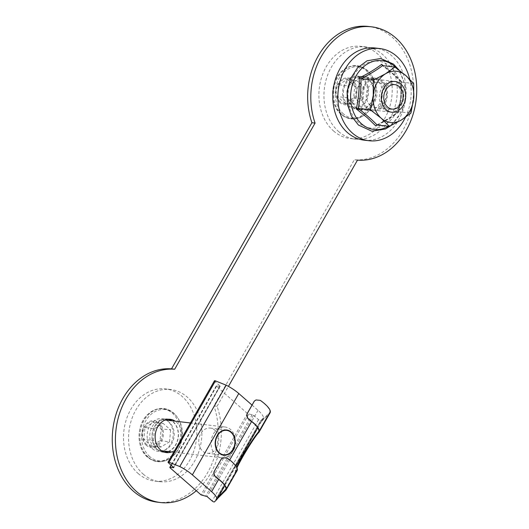 <?xml version="1.0" encoding="UTF-8"?>
<svg xmlns="http://www.w3.org/2000/svg" width="529" height="529" viewBox="0 0 529 529"><rect width="100%" height="100%" fill="white"/><g stroke="black" fill="none" stroke-linecap="round" stroke-linejoin="round"><path stroke-width="0.4" stroke-dasharray="2.65 1.98" d="M196.305 490.74A67.038 52.755 96.7 0 0 217.082 406.279L213.921 405.908L354.318 159.765A67.038 52.755 96.7 0 0 413.116 98.215A67.038 52.755 96.7 0 0 368.382 26.45M357.478 160.135L354.318 159.765M217.082 406.279L228.435 386.375M171.627 451.918A16.756 13.185 96.7 0 0 181.48 437.49A16.756 13.185 96.7 0 0 175.211 421.183M168.731 419.252A16.756 13.185 96.7 0 0 167.164 418.948A16.756 13.185 96.7 0 0 153 430.031A16.756 13.185 96.7 0 0 157.285 449.511A16.756 13.185 96.7 0 0 163.282 452.242A16.756 13.185 96.7 0 0 164.876 452.308M168.473 451.548A16.756 13.185 96.7 0 0 178.326 437.126A16.756 13.185 96.7 0 0 172.051 420.82M355.838 107.321A16.756 13.185 96.7 0 0 361.836 110.052A16.756 13.185 96.7 0 0 376.879 94.929A16.756 13.185 96.7 0 0 365.718 76.758A16.756 13.185 96.7 0 0 351.554 87.84A16.756 13.185 96.7 0 0 355.838 107.321M352.678 106.951A16.756 13.185 96.7 0 0 358.675 109.682A16.756 13.185 96.7 0 0 373.719 94.565A16.756 13.185 96.7 0 0 362.557 76.388A16.756 13.185 96.7 0 0 348.393 87.47A16.756 13.185 96.7 0 0 352.678 106.951M157.457 502.18A67.038 52.755 96.7 0 0 207.176 473.415A67.038 52.755 96.7 0 0 213.921 405.908M384.219 109.49A15.473 12.174 -83.3 0 1 380.265 91.504A15.473 12.174 -83.3 0 1 393.338 81.274A15.473 12.174 -83.3 0 1 403.64 98.05A15.473 12.174 -83.3 0 1 389.754 112.009A15.473 12.174 -83.3 0 1 384.219 109.49M348.234 105.291A15.473 12.174 -83.3 0 1 344.28 87.311A15.473 12.174 -83.3 0 1 357.353 77.082A15.473 12.174 -83.3 0 1 367.648 93.858A15.473 12.174 -83.3 0 1 353.769 107.81A15.473 12.174 -83.3 0 1 348.234 105.291M343.347 113.854A25.782 20.287 -83.3 0 1 340.537 76.156A25.782 20.287 -83.3 0 1 370.736 74.252A25.782 20.287 -83.3 0 1 366.147 113.642A25.782 20.287 -83.3 0 1 343.347 113.854M338.547 84.759L347.196 79.489L354.728 86.068L353.61 97.918L344.961 103.195L337.429 96.615L338.547 84.759L348.029 85.863L356.678 80.593L364.21 87.173L354.728 86.068M356.678 80.593L347.196 79.489M364.21 87.173L363.092 99.029L353.61 97.918M363.092 99.029L354.443 104.299L344.961 103.195M354.443 104.299L346.912 97.72L337.429 96.615M346.912 97.72L348.029 85.863M352.803 106.739A16.498 12.987 96.7 0 0 358.708 109.424A16.498 12.987 96.7 0 0 373.514 94.539A16.498 12.987 96.7 0 0 362.53 76.645A16.498 12.987 96.7 0 0 348.578 87.556A16.498 12.987 96.7 0 0 352.803 106.739M347.745 106.15A16.498 12.987 96.7 0 0 353.65 108.835A16.498 12.987 96.7 0 0 368.455 93.95A16.498 12.987 96.7 0 0 357.472 76.057A16.498 12.987 96.7 0 0 343.526 86.968A16.498 12.987 96.7 0 0 347.745 106.15M338.633 131.576A46.413 36.521 96.7 0 0 355.243 139.134A46.413 36.521 96.7 0 0 396.889 97.263A46.413 36.521 96.7 0 0 365.989 46.936A46.413 36.521 96.7 0 0 326.77 77.624A46.413 36.521 96.7 0 0 338.633 131.576M333.581 130.987A46.413 36.521 96.7 0 0 350.185 138.545A46.413 36.521 96.7 0 0 391.837 96.675A46.413 36.521 96.7 0 0 360.937 46.347A46.413 36.521 96.7 0 0 321.711 77.036A46.413 36.521 96.7 0 0 333.581 130.987M366.709 108.359A16.498 12.987 96.7 0 0 372.614 111.05A16.498 12.987 96.7 0 0 387.42 96.159A16.498 12.987 96.7 0 0 376.436 78.266A16.498 12.987 96.7 0 0 362.484 89.176A16.498 12.987 96.7 0 0 366.709 108.359M361.651 107.771A16.498 12.987 96.7 0 0 367.556 110.455A16.498 12.987 96.7 0 0 382.361 95.57A16.498 12.987 96.7 0 0 371.378 77.677A16.498 12.987 96.7 0 0 357.432 88.588A16.498 12.987 96.7 0 0 361.651 107.771M405.439 117.345A46.413 36.521 96.7 0 0 409.717 79.218M364.091 140.165A46.413 36.521 96.7 0 0 405.743 98.295A46.413 36.521 96.7 0 0 374.843 47.967M377.018 124.91C385.337 120.645 392.544 116.248 398.648 111.725C400.684 101.978 401.617 92.099 401.445 82.088L413.698 83.522M381.74 64.267C389.47 70.205 396.016 75.918 401.372 81.42L401.445 82.088C396.287 76.751 390.012 71.263 382.612 65.636M401.372 81.42L401.445 82.088L401.372 81.42C401.564 91.828 400.592 102.123 398.456 112.307L398.648 111.725L410.901 113.153M398.456 112.307L398.648 111.725L398.456 112.307C392.161 116.942 384.649 121.518 375.914 126.047M367.192 107.506A15.473 12.174 -83.3 0 1 369.711 80.831A15.473 12.174 -83.3 0 1 386.659 95.637A15.473 12.174 -83.3 0 1 367.192 107.506M385.767 107.195A12.676 9.978 -83.3 0 1 382.527 92.463A12.676 9.978 -83.3 0 1 393.239 84.078A12.676 9.978 -83.3 0 1 401.683 97.825A12.676 9.978 -83.3 0 1 390.303 109.258A12.676 9.978 -83.3 0 1 385.767 107.195M370.227 105.383A12.676 9.978 -83.3 0 1 366.987 90.644A12.676 9.978 -83.3 0 1 377.699 82.266A12.676 9.978 -83.3 0 1 386.144 96.013A12.676 9.978 -83.3 0 1 374.763 107.447A12.676 9.978 -83.3 0 1 370.227 105.383M215.931 455.211A15.473 12.174 -83.3 0 1 211.977 437.225A15.473 12.174 -83.3 0 1 225.05 426.996A15.473 12.174 -83.3 0 1 235.352 443.771A15.473 12.174 -83.3 0 1 221.466 457.73A15.473 12.174 -83.3 0 1 215.931 455.211M154.66 448.063A15.473 12.174 -83.3 0 1 150.705 430.084A15.473 12.174 -83.3 0 1 163.778 419.854A15.473 12.174 -83.3 0 1 174.081 436.63A15.473 12.174 -83.3 0 1 160.194 450.582A15.473 12.174 -83.3 0 1 154.66 448.063M149.773 456.626A25.782 20.287 -83.3 0 1 146.963 418.928A25.782 20.287 -83.3 0 1 177.169 417.024A25.782 20.287 -83.3 0 1 172.573 456.415A25.782 20.287 -83.3 0 1 149.773 456.626M144.972 427.531L153.622 422.261L161.16 428.84L160.036 440.697L151.387 445.967L143.855 439.387L144.972 427.531L154.455 428.635L163.104 423.365L170.636 429.945L161.16 428.84M163.104 423.365L153.622 422.261M170.636 429.945L169.518 441.801L160.036 440.697M169.518 441.801L160.869 447.071L151.387 445.967M160.869 447.071L153.337 440.492L143.855 439.387M153.337 440.492L154.455 428.635M167.885 419.318A16.498 12.987 96.7 0 0 167.138 419.206A16.498 12.987 96.7 0 0 153.185 430.117A16.498 12.987 96.7 0 0 157.411 449.3A16.498 12.987 96.7 0 0 163.316 451.984A16.498 12.987 96.7 0 0 164.069 452.044M167.918 451.488A16.498 12.987 96.7 0 0 178.121 437.099A16.498 12.987 96.7 0 0 171.502 420.753M152.352 448.711A16.498 12.987 96.7 0 0 158.257 451.396A16.498 12.987 96.7 0 0 173.062 436.511A16.498 12.987 96.7 0 0 162.079 418.618A16.498 12.987 96.7 0 0 148.133 429.528A16.498 12.987 96.7 0 0 152.352 448.711M143.24 474.136A46.413 36.521 96.7 0 0 159.851 481.694A46.413 36.521 96.7 0 0 201.496 439.824A46.413 36.521 96.7 0 0 170.596 389.496A46.413 36.521 96.7 0 0 131.377 420.185A46.413 36.521 96.7 0 0 143.24 474.136M138.188 473.548A46.413 36.521 96.7 0 0 154.792 481.106A46.413 36.521 96.7 0 0 196.444 439.235A46.413 36.521 96.7 0 0 165.544 388.908A46.413 36.521 96.7 0 0 126.319 419.596A46.413 36.521 96.7 0 0 138.188 473.548M235.861 471.16L236.198 471.597L235.861 471.16A23.203 1.779 121.1 0 1 235.431 471.293A23.203 1.779 121.1 0 1 236.681 467.259M257.802 427.849L262.311 419.94L269.36 412.898L258.37 432.167M235.967 466.122L224.832 485.655M235.775 471.319L225.394 489.973M236.384 470.704L225.863 489.127M255.871 400.017L260.103 400.433A20.624 6.05 29.7 0 1 269.645 412.508A20.624 6.05 29.7 0 1 269.347 412.891L258.84 431.32M270.101 412.765A21.153 6.209 29.7 0 1 269.797 413.162L260.076 422.883L216.11 499.958L215.7 499.707L259.66 422.631L262.311 419.953A20.624 6.05 29.7 0 0 262.311 419.94M236.291 471.432A23.203 1.779 121.1 0 1 235.868 471.557A23.203 1.779 121.1 0 1 236.972 467.848M237.131 470.572A21.153 6.209 29.7 0 1 236.827 470.969L236.198 471.597M217.432 498.635L216.11 499.958M214.767 430.143A12.676 9.978 -83.3 0 1 218.008 444.882A12.676 9.978 -83.3 0 1 207.295 453.267A12.676 9.978 -83.3 0 1 198.851 439.52A12.676 9.978 -83.3 0 1 210.231 428.08A12.676 9.978 -83.3 0 1 214.767 430.143M252.035 405.088L258.02 410.319A20.624 6.05 29.7 0 1 263.535 417.811L260.83 420.542A1.547 0.456 29.7 0 1 259.878 420.436A1.547 0.456 29.7 0 1 258.555 419.642L253.503 415.219L247.46 413.526L216.209 386.018L219.932 386.368L173.691 467.424M214.457 380.794A1.547 0.456 29.7 0 0 214.853 381.455L219.905 385.872L219.932 386.368M263.535 417.811L262.311 419.953M218.351 497.029L215.7 499.707M260.076 422.883L259.66 422.631M222.901 457.823L227.133 458.24A20.624 6.05 29.7 0 1 236.675 470.314A20.624 6.05 29.7 0 1 236.377 470.698M341.873 114.456A26.648 20.975 -83.3 0 1 338.97 75.482A26.648 20.975 -83.3 0 1 370.188 73.518A26.648 20.975 -83.3 0 1 365.44 114.231A26.648 20.975 -83.3 0 1 341.873 114.456M340.914 114.033A26.305 20.697 -83.3 0 1 345.192 68.684A26.305 20.697 -83.3 0 1 374.003 93.858A26.305 20.697 -83.3 0 1 340.914 114.033M339.922 102.593A13.516 10.633 -83.3 0 1 342.118 79.29A13.516 10.633 -83.3 0 1 356.923 92.225A13.516 10.633 -83.3 0 1 339.922 102.593M340.167 101.7A12.478 9.82 -83.3 0 1 342.197 80.19A12.478 9.82 -83.3 0 1 355.872 92.132A12.478 9.82 -83.3 0 1 340.167 101.7M396.38 68.148A34.676 27.29 -83.3 0 1 388.478 126.246M358.576 122.616A33.671 26.496 -83.3 0 1 364.051 64.564A33.671 26.496 -83.3 0 1 400.942 96.794A33.671 26.496 -83.3 0 1 358.576 122.616M148.305 457.228A26.648 20.975 -83.3 0 1 145.402 418.254A26.648 20.975 -83.3 0 1 176.613 416.29A26.648 20.975 -83.3 0 1 171.872 457.003A26.648 20.975 -83.3 0 1 148.305 457.228M147.34 456.805A26.305 20.697 -83.3 0 1 151.618 411.456A26.305 20.697 -83.3 0 1 180.435 436.63A26.305 20.697 -83.3 0 1 147.34 456.805M146.348 445.365A13.516 10.633 -83.3 0 1 148.55 422.063A13.516 10.633 -83.3 0 1 163.349 434.997A13.516 10.633 -83.3 0 1 146.348 445.365M146.593 444.472A12.478 9.82 -83.3 0 1 148.623 422.962A12.478 9.82 -83.3 0 1 162.297 434.904A12.478 9.82 -83.3 0 1 146.593 444.472M269.797 413.162L258.807 432.431M236.827 470.969L225.837 490.238M216.473 386.461L170.067 467.815M247.46 413.526L201.053 494.886M216.454 385.965L171.231 465.242M219.905 385.872L173.505 467.226M214.853 381.455L168.447 462.809M258.02 410.319L251.606 421.56M229.712 459.946L218.636 479.367M260.83 420.542L214.424 501.902M258.555 419.642L212.155 500.996M253.503 415.219L207.097 496.579M252.221 414.577L205.814 495.938M248.742 414.174L202.336 495.528M170.325 419.318L167.164 418.948M166.443 452.612L163.282 452.242M365.718 76.758L362.557 76.388M361.836 110.052L358.675 109.682M393.338 81.274L357.353 77.082M389.754 112.009L353.769 107.81M370.736 74.252L370.188 73.518C360.963 63.348 351.091 62.951 340.57 72.334C329.798 83.079 330.036 105.483 341.086 114.423C348.995 120.592 357.108 120.526 365.44 114.231L366.147 113.642M362.53 76.645L357.472 76.057M358.708 109.424L353.65 108.835M365.989 46.936L360.937 46.347M355.243 139.134L350.185 138.545M376.436 78.266L371.378 77.677M372.614 111.05L367.556 110.455M391.367 125.347L402.086 111.13L405.564 98.288L405.141 84.997L399.058 70.119M393.239 84.078L377.699 82.266M390.303 109.258L374.763 107.447M401.161 81.982C396.009 76.632 389.728 71.144 382.308 65.51M398.271 111.87C400.36 101.998 401.306 91.986 401.108 81.843M376.668 124.983C385.026 120.698 392.247 116.294 398.337 111.771M225.05 426.996L190.407 422.955M165.134 420.013L163.778 419.854M221.466 457.73L173.75 452.163M161.557 450.741L160.194 450.582M177.169 417.024L176.613 416.29C167.395 406.12 157.523 405.723 147.002 415.106C136.224 425.852 136.462 448.255 147.518 457.195C155.42 463.364 163.534 463.298 171.872 457.003L172.573 456.415M167.138 419.206L162.079 418.618M163.316 451.984L158.257 451.396M170.596 389.496L165.544 388.908M159.851 481.694L154.792 481.106M269.645 412.508L258.655 431.776M216.209 386.018L171.092 465.123M220.17 386.309L173.763 467.669M226.663 429.998L210.231 428.08M223.727 455.178L207.295 453.267M236.675 470.314L225.685 489.583M235.431 471.293L235.868 471.557"/><path stroke-width="0.79" d="M228.435 386.375L357.478 160.135A67.038 52.755 96.7 0 0 416.277 98.586A67.038 52.755 96.7 0 0 371.543 26.82A67.038 52.755 96.7 0 0 321.824 55.585A67.038 52.755 96.7 0 0 315.079 123.092L311.918 122.721L171.522 368.865A67.038 52.755 96.7 0 0 112.723 430.414A67.038 52.755 96.7 0 0 157.457 502.18L160.618 502.55A67.038 52.755 96.7 0 0 196.305 490.74M371.543 26.82L368.382 26.45A67.038 52.755 96.7 0 0 318.663 55.221A67.038 52.755 96.7 0 0 311.918 122.721M315.079 123.092L174.682 369.235L171.522 368.865M175.211 421.183A16.756 13.185 96.7 0 0 170.325 419.318A16.756 13.185 96.7 0 0 156.161 430.401A16.756 13.185 96.7 0 0 160.446 449.881A16.756 13.185 96.7 0 0 166.443 452.612A16.756 13.185 96.7 0 0 171.627 451.918M164.876 452.308A16.756 13.185 96.7 0 0 168.473 451.548M172.051 420.82A16.756 13.185 96.7 0 0 168.731 419.252M174.682 369.235A67.038 52.755 96.7 0 0 115.884 430.785A67.038 52.755 96.7 0 0 160.618 502.55M387.658 107.089A12.306 9.687 -83.3 0 1 389.661 85.87A12.306 9.687 -83.3 0 1 403.138 97.647A12.306 9.687 -83.3 0 1 387.658 107.089M409.717 79.218A46.413 36.521 96.7 0 0 379.895 48.562A46.413 36.521 96.7 0 0 340.676 79.251A46.413 36.521 96.7 0 0 352.539 133.196A46.413 36.521 96.7 0 0 369.149 140.754A46.413 36.521 96.7 0 0 405.439 117.345M379.895 48.562L374.843 47.967A46.413 36.521 96.7 0 0 335.617 78.656A46.413 36.521 96.7 0 0 347.487 132.607A46.413 36.521 96.7 0 0 364.091 140.165L369.149 140.754M373.243 80.249L360.983 78.821C369.302 74.556 376.516 70.165 382.612 65.636L394.872 67.071L385.469 73.822L373.243 80.249L373.256 95.233L370.445 109.887L381.27 118.278L389.278 126.338L401.504 119.911L410.901 113.153L413.711 98.5L413.698 83.522L405.697 75.455L394.872 67.071M356.288 108.901L358.186 108.458C365.559 114.059 371.834 119.541 377.018 124.91L375.914 126.047L367.073 117.524L356.288 108.901C358.563 98.778 359.535 88.482 359.198 78.014L360.983 78.821C361.162 88.832 360.229 98.711 358.186 108.458L370.445 109.887M376.668 124.983L389.278 126.338M405.697 75.455A25.782 20.287 -83.3 0 1 413.711 98.5A25.782 20.287 -83.3 0 1 401.504 119.911A25.782 20.287 -83.3 0 1 381.27 118.278A25.782 20.287 -83.3 0 1 373.256 95.233A25.782 20.287 -83.3 0 1 385.469 73.822A25.782 20.287 -83.3 0 1 405.697 75.455M386.157 109.715A15.473 12.174 -83.3 0 1 388.676 83.04A15.473 12.174 -83.3 0 1 405.624 97.845A15.473 12.174 -83.3 0 1 386.157 109.715M359.198 78.014C367.959 73.663 375.478 69.087 381.74 64.267L382.308 65.503M219.37 452.811A12.306 9.687 -83.3 0 1 221.367 431.591A12.306 9.687 -83.3 0 1 234.85 443.368A12.306 9.687 -83.3 0 1 219.37 452.811M164.069 452.044A16.498 12.987 96.7 0 0 167.918 451.488M171.502 420.753A16.498 12.987 96.7 0 0 167.885 419.318M236.681 467.259A23.203 1.779 121.1 0 1 246.937 448.744A23.203 1.779 121.1 0 1 257.663 432.934L258.086 433.225A23.203 1.779 121.1 0 0 247.195 449.313A23.203 1.779 121.1 0 0 236.972 467.848M258.84 431.32L257.755 432.782M257.802 427.849L235.967 466.122M224.832 485.655L218.351 497.015L225.863 489.127M255.871 400.017L254.31 401.094L247.003 413.903C246.507 416.25 247.208 418.181 249.113 419.702L249.285 419.623A21.153 6.209 -150.3 0 1 259.111 432.034A21.153 6.209 -150.3 0 1 258.807 432.431L258.178 433.059M258.357 432.16A20.624 6.05 -150.3 0 0 258.655 431.776A20.624 6.05 -150.3 0 0 249.113 419.702M222.901 457.823L221.34 458.901L214.033 471.709C213.531 474.057 214.238 475.988 216.143 477.508A20.624 6.05 29.7 0 1 225.685 489.583A20.624 6.05 29.7 0 1 225.387 489.966M221.34 458.901L214.033 471.709M254.31 401.094L256.049 399.95L260.275 400.354A21.153 6.209 29.7 0 1 270.101 412.765L259.111 432.034M254.237 401.319L247.314 413.46C246.607 415.92 247.261 417.976 249.285 419.623M214.344 471.266C213.63 473.726 214.291 475.783 216.315 477.436A21.153 6.209 29.7 0 1 226.141 489.841A21.153 6.209 29.7 0 1 225.837 490.238L217.432 498.635M201.053 494.886L170.067 467.815L170.047 467.319L173.763 467.669L168.447 462.809A1.547 0.456 29.7 0 1 168.05 462.154A1.547 0.456 29.7 0 1 169.022 462.24L179.781 466.538A20.624 6.05 29.7 0 1 192.371 474.863L211.613 491.672A20.624 6.05 29.7 0 1 217.128 499.171L214.424 501.902A1.547 0.456 29.7 0 1 213.478 501.796A1.547 0.456 29.7 0 1 212.155 500.996L207.097 496.579L201.053 494.886M168.05 462.154L214.457 380.794A1.547 0.456 29.7 0 1 215.429 380.88L226.187 385.178L179.781 466.538M226.187 385.178A20.624 6.05 29.7 0 1 238.777 393.503L252.035 405.088M231.199 432.061A12.676 9.978 -83.3 0 1 234.44 446.8A12.676 9.978 -83.3 0 1 223.727 455.178A12.676 9.978 -83.3 0 1 215.283 441.431A12.676 9.978 -83.3 0 1 226.663 429.998A12.676 9.978 -83.3 0 1 231.199 432.061M218.351 497.015A20.624 6.05 29.7 0 1 218.351 497.029L217.128 499.171M247.314 413.46L247.003 413.903M221.267 459.126L223.079 457.757L227.305 458.167A21.153 6.209 29.7 0 1 237.131 470.572L226.141 489.841M257.663 432.934L258.086 433.225M388.478 126.246A34.676 27.29 -83.3 0 1 361.591 123.859A34.676 27.29 -83.3 0 1 356.863 74.602A34.676 27.29 -83.3 0 1 396.38 68.148M171.231 465.242L170.047 467.319M215.429 380.88L169.022 462.24M238.777 393.503L192.371 474.863M251.606 421.56L229.712 459.946M218.636 479.367L211.613 491.672M399.058 70.119L393.516 64.108L380.682 58.514L367.033 60.802L357.412 67.99L350.449 78.854L347.097 91.332L347.414 104.246L351.342 115.944L358.444 125.042L371.834 131.205L385.456 129.003L391.367 125.347M190.407 422.955L165.134 420.013M173.75 452.163L161.557 450.741M171.092 465.123L169.802 467.378"/></g></svg>
